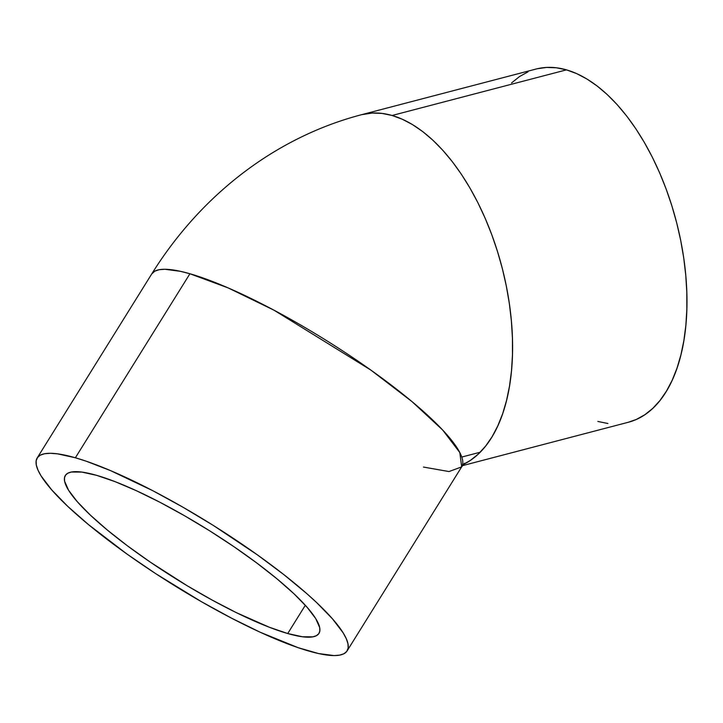 <?xml version="1.0" encoding="UTF-8"?>
<svg xmlns="http://www.w3.org/2000/svg" width="723" height="723" viewBox="0 0 723 723"><rect width="100%" height="100%" fill="white"/><g stroke="black" fill="none" stroke-linecap="round" stroke-linejoin="round"><path stroke-width="1.08" d="M287.727 633.538L305.323 605.268L287.727 633.538L269.345 627.257L236.466 612.706L212.237 600.117L187.23 585.775L150.384 562.187L127.628 545.955L107.356 530.058L90.339 515.092L77.234 501.635L68.549 490.212L64.609 481.256L64.474 477.822L65.576 475.119L67.89 473.176L71.405 472.02L81.871 472.092L96.575 475.327A149.39 29.309 31.9 0 1 244.672 554.17A149.39 29.309 31.9 0 1 318.979 633.375A149.39 29.309 31.9 0 1 287.727 633.538A149.39 29.309 31.9 0 1 139.629 554.695A149.39 29.309 31.9 0 1 65.323 475.481A149.39 29.309 31.9 0 1 96.575 475.327L114.957 481.599L136.304 490.673L159.792 502.205L184.528 515.734L209.562 530.754L233.918 546.678L256.674 562.91L276.945 578.807L293.963 593.773L307.067 607.221L315.752 618.644L319.693 627.6L319.828 631.043L318.726 633.746L316.412 635.689L312.896 636.846L302.431 636.773L287.727 633.538M347.112 650.899L461.663 466.877A182.539 35.807 -148.1 0 0 370.872 370.095A182.539 35.807 -148.1 0 0 189.923 273.755L75.373 457.776A182.539 35.807 31.9 0 1 256.322 554.107A182.539 35.807 31.9 0 1 347.112 650.899A182.539 35.807 31.9 0 1 308.929 651.089A182.539 35.807 31.9 0 1 127.98 554.758A182.539 35.807 31.9 0 1 37.189 457.966A182.539 35.807 31.9 0 1 75.373 457.776L189.923 273.755A182.539 35.807 -148.1 0 0 151.731 273.945L154.867 271.134L159.159 269.715L164.871 269.272L180.325 271.306L189.923 273.755L228.061 287.871L274.044 310.212L370.872 370.095L412.056 401.654L442.738 430.095L459.837 452.589L461.663 466.877L449.019 471.559L423.479 467.067M462.476 465.648L628.368 422.25A182.539 97.225 -104.7 0 0 682.178 248.278A182.539 97.225 -104.7 0 0 566.48 69.86L392.101 115.481L566.48 69.86A182.539 97.225 -104.7 0 0 535.969 69.065L361.59 114.686A182.539 97.225 75.3 0 1 392.101 115.481A182.539 97.225 75.3 0 1 506.055 284.735A182.539 97.225 75.3 0 1 463.398 464.41L470.465 460.352L478.4 453.99L485.648 446.064L492.146 436.638L497.831 425.82L502.657 413.71L506.561 400.415L509.516 386.064L511.495 370.809L512.471 354.785L512.435 338.147L511.396 321.057L509.363 303.687L506.344 286.191L502.386 268.748L497.505 251.523L491.767 234.677L485.223 218.373L477.93 202.774L469.959 188.034L461.391 174.279L452.309 161.654L442.792 150.276L432.941 140.262L422.856 131.694L412.616 124.672L402.331 119.25L392.101 115.481L382.015 113.412L372.191 113.05L361.59 114.686C343.976 119.304 326.841 125.368 310.176 132.878C287.365 143.19 265.847 155.897 245.63 171.017C226.444 185.377 208.766 201.554 192.589 219.539C177.433 236.403 163.814 254.541 151.731 273.945L37.189 457.966M480.199 452.227L461.78 457.053M597.858 421.446L607.935 423.524M628.323 422.259L636.312 419.467L644.844 414.731L652.779 408.368L660.027 400.443L666.525 391.016L672.218 380.199L677.035 368.088L680.939 354.794L683.895 340.443L685.874 325.187L686.85 309.164L686.823 292.526L685.784 275.436L683.741 258.066L680.732 240.569L676.764 223.127L671.893 205.901L666.154 189.055L659.602 172.752L652.309 157.153L644.338 142.413L635.77 128.658L626.687 116.032L617.171 104.654L607.32 94.641L597.234 86.073L586.995 79.051L576.71 73.629L566.48 69.86L556.403 67.79L546.57 67.429L537.081 68.784M528.025 71.848L519.494 76.575L511.559 82.937M75.373 457.776L57.406 453.818L50.321 453.294L44.609 453.737L40.316 455.147L37.488 457.514L36.15 460.822L36.313 465.025L37.976 470.086L41.121 475.969L51.74 489.923L67.745 506.362L88.54 524.645L126.896 553.99L155.825 573.728L201.464 601.717L231.685 618.246L260.388 632.336L298.21 647.7L318.518 653.538L333.981 655.571L339.693 655.128L343.985 653.719L346.814 651.342L348.152 648.043L347.989 643.841L346.326 638.77L343.181 632.896L332.562 618.933L316.557 602.503L306.706 593.547L283.814 574.595L257.397 554.875L213.421 525.494L182.838 507.148L152.616 490.61L110.474 470.583L86.091 461.157L75.373 457.776M461.663 466.877L464.473 463.217"/></g></svg>
